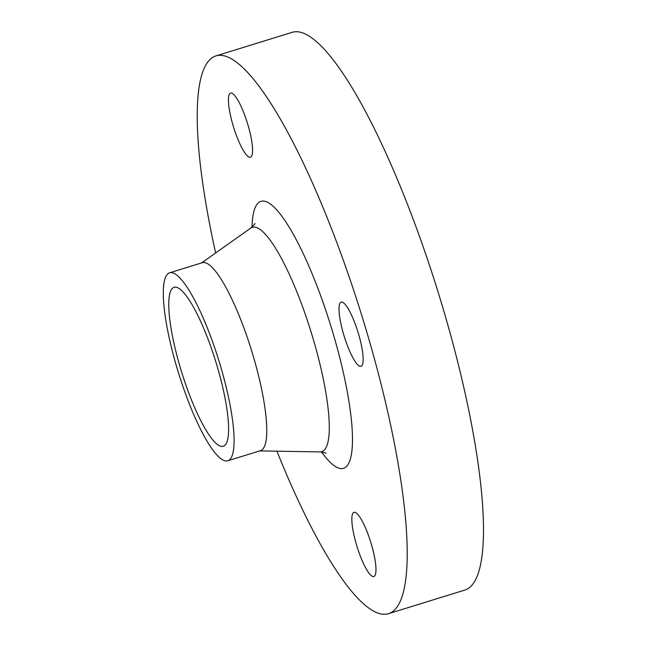 <?xml version="1.0" encoding="UTF-8"?>
<svg xmlns="http://www.w3.org/2000/svg" width="646" height="646" viewBox="0 0 646 646"><rect width="100%" height="100%" fill="white"/><g stroke="black" fill="none" stroke-linecap="round" stroke-linejoin="round"><path stroke-width="0.97" d="M371.402 544.344A33.576 7.203 -107.2 0 0 353.992 512.359A33.576 7.203 -107.2 0 0 356.414 544.521A33.576 7.203 -107.2 0 0 373.824 576.507A33.576 7.203 -107.2 0 0 371.402 544.344M247.999 125.066A33.576 7.203 -107.2 0 0 230.59 93.081A33.576 7.203 -107.2 0 0 233.012 125.243A33.576 7.203 -107.2 0 0 250.422 157.228A33.576 7.203 -107.2 0 0 247.999 125.066M358.578 334.119A33.576 7.203 -107.2 0 0 341.169 302.134A33.576 7.203 -107.2 0 0 343.591 334.297A33.576 7.203 -107.2 0 0 361.001 366.282A33.576 7.203 -107.2 0 0 358.578 334.119M276.924 451.191A291.935 62.622 -107.2 0 0 388.44 613.7L464.716 590.113A291.935 62.622 -107.2 0 0 443.649 310.427A291.935 62.622 -107.2 0 0 292.25 32.3L215.974 55.887A291.935 62.622 -107.2 0 0 215.643 252.974M388.44 613.7A291.935 62.622 -107.2 0 0 367.372 334.014A291.935 62.622 -107.2 0 0 215.974 55.887M227.747 460.792L260.435 450.682A98.386 21.1 -107.2 0 0 253.337 356.43A98.386 21.1 -107.2 0 0 202.319 262.696L169.623 272.806A98.386 21.1 -107.2 0 0 176.721 367.057A98.386 21.1 -107.2 0 0 227.747 460.792A98.386 21.1 -107.2 0 0 220.649 366.532A98.386 21.1 -107.2 0 0 169.623 272.806M217.258 366.573A83.205 17.846 -107.2 0 0 174.113 287.308A83.205 17.846 -107.2 0 0 180.113 367.017A83.205 17.846 -107.2 0 0 223.266 446.289A83.205 17.846 -107.2 0 0 217.258 366.573M321.571 452.022A139.673 29.958 -107.2 0 0 333.384 334.418A139.673 29.958 -107.2 0 0 281.212 215.36A139.673 29.958 -107.2 0 0 252.029 227.085M259.732 450.9L319.956 451.909A117.427 25.186 -107.2 0 0 313.253 339.166A117.427 25.186 -107.2 0 0 250.753 228.095C253.878 225.212 255.259 223.678 254.879 223.484L254.879 223.484M201.609 262.914L250.753 228.095M325.964 453.387L325.964 453.387C326.125 453.007 324.122 452.515 319.956 451.909"/></g></svg>
